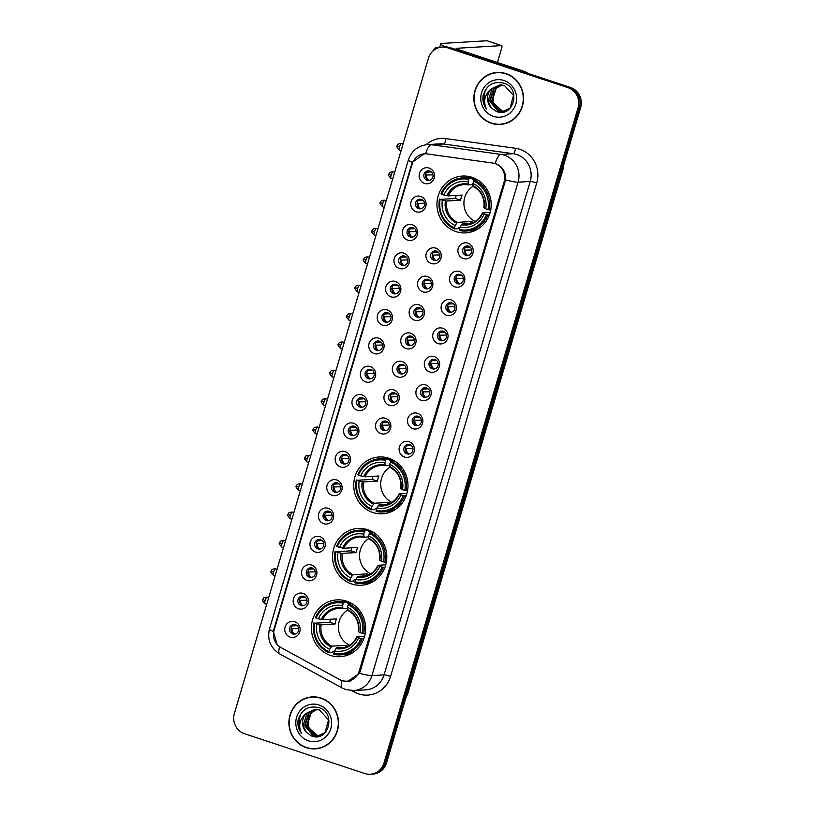 <?xml version="1.0" encoding="UTF-8"?>
<svg xmlns="http://www.w3.org/2000/svg" width="815" height="815" viewBox="0 0 815 815"><rect width="100%" height="100%" fill="white"/><g stroke="black" fill="none" stroke-linecap="round" stroke-linejoin="round"><path stroke-width="1.22" d="M388.887 458.254A28.454 27.129 -93.4 0 0 379.158 456.981A28.454 27.129 -93.4 0 0 353.914 481.838A28.454 27.129 -93.4 0 0 372.812 512.513A28.454 27.129 -93.4 0 0 382.541 513.796A28.454 27.129 -93.4 0 0 407.785 488.929A28.454 27.129 -93.4 0 0 388.887 458.254M367.718 529.709A28.454 27.129 -93.4 0 0 357.999 528.436A28.454 27.129 -93.4 0 0 332.744 553.293A28.454 27.129 -93.4 0 0 351.652 583.968A28.454 27.129 -93.4 0 0 361.371 585.241A28.454 27.129 -93.4 0 0 386.626 560.384A28.454 27.129 -93.4 0 0 367.718 529.709M346.558 601.164A28.454 27.129 -93.4 0 0 336.829 599.881A28.454 27.129 -93.4 0 0 311.585 624.748A28.454 27.129 -93.4 0 0 330.483 655.423A28.454 27.129 -93.4 0 0 340.212 656.696A28.454 27.129 -93.4 0 0 365.456 631.839A28.454 27.129 -93.4 0 0 346.558 601.164M472.099 177.354A28.454 27.129 -93.4 0 0 462.37 176.071A28.454 27.129 -93.4 0 0 437.125 200.938A28.454 27.129 -93.4 0 0 456.023 231.613A28.454 27.129 -93.4 0 0 465.752 232.886A28.454 27.129 -93.4 0 0 490.997 208.029A28.454 27.129 -93.4 0 0 472.099 177.354M416.159 211.778A8.058 7.681 86.6 0 1 411.096 201.672A8.058 7.681 86.6 0 1 420.703 196.415A8.058 7.681 86.6 0 1 425.766 206.521A8.058 7.681 86.6 0 1 416.159 211.778M421.416 199.39A4.829 4.605 -93.4 0 0 415.477 203.393A4.829 4.605 -93.4 0 0 420.336 208.823A4.829 4.605 -93.4 0 0 421.416 199.39M407.755 240.13A8.058 7.681 86.6 0 1 402.691 230.024A8.058 7.681 86.6 0 1 412.309 224.777A8.058 7.681 86.6 0 1 417.362 234.883A8.058 7.681 86.6 0 1 407.755 240.13M413.011 227.752A4.829 4.605 -93.4 0 0 407.072 231.755A4.829 4.605 -93.4 0 0 411.942 237.175A4.829 4.605 -93.4 0 0 413.011 227.752M399.36 268.481A8.058 7.681 86.6 0 1 394.297 258.375A8.058 7.681 86.6 0 1 403.904 253.129A8.058 7.681 86.6 0 1 408.967 263.235A8.058 7.681 86.6 0 1 399.36 268.481M404.617 256.104A4.829 4.605 -93.4 0 0 398.678 260.107A4.829 4.605 -93.4 0 0 403.537 265.537A4.829 4.605 -93.4 0 0 404.617 256.104M390.956 296.843A8.058 7.681 86.6 0 1 385.892 286.737A8.058 7.681 86.6 0 1 395.509 281.491A8.058 7.681 86.6 0 1 400.562 291.597A8.058 7.681 86.6 0 1 390.956 296.843M396.212 284.466A4.829 4.605 -93.4 0 0 390.273 288.469A4.829 4.605 -93.4 0 0 395.143 293.889A4.829 4.605 -93.4 0 0 396.212 284.466M382.561 325.195A8.058 7.681 86.6 0 1 377.498 315.089A8.058 7.681 86.6 0 1 387.105 309.843A8.058 7.681 86.6 0 1 392.168 319.949A8.058 7.681 86.6 0 1 382.561 325.195M387.818 312.817A4.829 4.605 -93.4 0 0 381.878 316.821A4.829 4.605 -93.4 0 0 386.738 322.251A4.829 4.605 -93.4 0 0 387.818 312.817M374.156 353.557A8.058 7.681 86.6 0 1 369.093 343.451A8.058 7.681 86.6 0 1 378.71 338.205A8.058 7.681 86.6 0 1 383.763 348.311A8.058 7.681 86.6 0 1 374.156 353.557M379.413 341.179A4.829 4.605 -93.4 0 0 373.474 345.183A4.829 4.605 -93.4 0 0 378.343 350.603A4.829 4.605 -93.4 0 0 379.413 341.179M365.762 381.909A8.058 7.681 86.6 0 1 360.699 371.803A8.058 7.681 86.6 0 1 370.305 366.556A8.058 7.681 86.6 0 1 375.369 376.662A8.058 7.681 86.6 0 1 365.762 381.909M371.019 369.531A4.829 4.605 -93.4 0 0 365.079 373.535A4.829 4.605 -93.4 0 0 369.939 378.965A4.829 4.605 -93.4 0 0 371.019 369.531M357.357 410.271A8.058 7.681 86.6 0 1 352.294 400.165A8.058 7.681 86.6 0 1 361.911 394.908A8.058 7.681 86.6 0 1 366.964 405.024A8.058 7.681 86.6 0 1 357.357 410.271M362.614 397.883A4.829 4.605 -93.4 0 0 356.675 401.897A4.829 4.605 -93.4 0 0 361.544 407.317A4.829 4.605 -93.4 0 0 362.614 397.883M348.963 438.623A8.058 7.681 86.6 0 1 343.899 428.517A8.058 7.681 86.6 0 1 353.506 423.27A8.058 7.681 86.6 0 1 358.569 433.376A8.058 7.681 86.6 0 1 348.963 438.623M354.219 426.245A4.829 4.605 -93.4 0 0 348.28 430.249A4.829 4.605 -93.4 0 0 353.139 435.679A4.829 4.605 -93.4 0 0 354.219 426.245M340.558 466.985A8.058 7.681 86.6 0 1 335.495 456.879A8.058 7.681 86.6 0 1 345.112 451.622A8.058 7.681 86.6 0 1 350.165 461.728A8.058 7.681 86.6 0 1 340.558 466.985M345.815 454.597A4.829 4.605 -93.4 0 0 339.875 458.611A4.829 4.605 -93.4 0 0 344.745 464.03A4.829 4.605 -93.4 0 0 345.815 454.597M332.163 495.337A8.058 7.681 86.6 0 1 327.1 485.231A8.058 7.681 86.6 0 1 336.707 479.984A8.058 7.681 86.6 0 1 341.77 490.09A8.058 7.681 86.6 0 1 332.163 495.337M337.42 482.959A4.829 4.605 -93.4 0 0 331.481 486.963A4.829 4.605 -93.4 0 0 336.34 492.392A4.829 4.605 -93.4 0 0 337.42 482.959M323.759 523.699A8.058 7.681 86.6 0 1 318.696 513.593A8.058 7.681 86.6 0 1 328.313 508.336A8.058 7.681 86.6 0 1 333.366 518.442A8.058 7.681 86.6 0 1 323.759 523.699M329.015 511.311A4.829 4.605 -93.4 0 0 323.076 515.314A4.829 4.605 -93.4 0 0 327.946 520.744A4.829 4.605 -93.4 0 0 329.015 511.311M315.364 552.05A8.058 7.681 86.6 0 1 310.301 541.944A8.058 7.681 86.6 0 1 319.908 536.698A8.058 7.681 86.6 0 1 324.971 546.804A8.058 7.681 86.6 0 1 315.364 552.05M320.621 539.673A4.829 4.605 -93.4 0 0 314.682 543.676A4.829 4.605 -93.4 0 0 319.541 549.096A4.829 4.605 -93.4 0 0 320.621 539.673M306.96 580.412A8.058 7.681 86.6 0 1 301.896 570.296A8.058 7.681 86.6 0 1 311.513 565.05A8.058 7.681 86.6 0 1 316.566 575.156A8.058 7.681 86.6 0 1 306.96 580.412M312.216 568.024A4.829 4.605 -93.4 0 0 306.277 572.028A4.829 4.605 -93.4 0 0 311.147 577.458A4.829 4.605 -93.4 0 0 312.216 568.024M298.565 608.764A8.058 7.681 86.6 0 1 293.502 598.658A8.058 7.681 86.6 0 1 303.109 593.412A8.058 7.681 86.6 0 1 308.172 603.518A8.058 7.681 86.6 0 1 298.565 608.764M303.822 596.386A4.829 4.605 -93.4 0 0 297.882 600.39A4.829 4.605 -93.4 0 0 302.742 605.81A4.829 4.605 -93.4 0 0 303.822 596.386M290.16 637.116A8.058 7.681 86.6 0 1 285.097 627.01A8.058 7.681 86.6 0 1 294.714 621.764A8.058 7.681 86.6 0 1 299.767 631.87A8.058 7.681 86.6 0 1 290.16 637.116M295.417 624.738A4.829 4.605 -93.4 0 0 289.478 628.742A4.829 4.605 -93.4 0 0 294.347 634.172A4.829 4.605 -93.4 0 0 295.417 624.738M424.554 183.416A8.058 7.681 86.6 0 1 419.491 173.31A8.058 7.681 86.6 0 1 429.108 168.063A8.058 7.681 86.6 0 1 434.161 178.169A8.058 7.681 86.6 0 1 424.554 183.416M429.811 171.038A4.829 4.605 -93.4 0 0 423.871 175.042A4.829 4.605 -93.4 0 0 428.741 180.472A4.829 4.605 -93.4 0 0 429.811 171.038M431.329 263.51A8.058 7.681 86.6 0 1 426.265 253.394A8.058 7.681 86.6 0 1 435.872 248.147A8.058 7.681 86.6 0 1 440.935 258.253A8.058 7.681 86.6 0 1 431.329 263.51M436.585 251.122A4.829 4.605 -93.4 0 0 430.646 255.126A4.829 4.605 -93.4 0 0 435.505 260.555A4.829 4.605 -93.4 0 0 436.585 251.122M422.924 291.862A8.058 7.681 86.6 0 1 417.871 281.756A8.058 7.681 86.6 0 1 427.478 276.509A8.058 7.681 86.6 0 1 432.531 286.615A8.058 7.681 86.6 0 1 422.924 291.862M428.191 279.484A4.829 4.605 -93.4 0 0 422.252 283.488A4.829 4.605 -93.4 0 0 427.111 288.907A4.829 4.605 -93.4 0 0 428.191 279.484M414.529 320.214A8.058 7.681 86.6 0 1 409.466 310.108A8.058 7.681 86.6 0 1 419.073 304.861A8.058 7.681 86.6 0 1 424.136 314.967A8.058 7.681 86.6 0 1 414.529 320.214M419.786 307.836A4.829 4.605 -93.4 0 0 413.847 311.839A4.829 4.605 -93.4 0 0 418.706 317.269A4.829 4.605 -93.4 0 0 419.786 307.836M406.125 348.576A8.058 7.681 86.6 0 1 401.072 338.47A8.058 7.681 86.6 0 1 410.679 333.223A8.058 7.681 86.6 0 1 415.731 343.329A8.058 7.681 86.6 0 1 406.125 348.576M411.392 336.198A4.829 4.605 -93.4 0 0 405.452 340.201A4.829 4.605 -93.4 0 0 410.312 345.621A4.829 4.605 -93.4 0 0 411.392 336.198M397.73 376.927A8.058 7.681 86.6 0 1 392.667 366.821A8.058 7.681 86.6 0 1 402.274 361.575A8.058 7.681 86.6 0 1 407.337 371.681A8.058 7.681 86.6 0 1 397.73 376.927M402.987 364.549A4.829 4.605 -93.4 0 0 397.048 368.553A4.829 4.605 -93.4 0 0 401.907 373.983A4.829 4.605 -93.4 0 0 402.987 364.549M389.326 405.289A8.058 7.681 86.6 0 1 384.272 395.183A8.058 7.681 86.6 0 1 393.879 389.937A8.058 7.681 86.6 0 1 398.932 400.043A8.058 7.681 86.6 0 1 389.326 405.289M394.592 392.912A4.829 4.605 -93.4 0 0 388.653 396.915A4.829 4.605 -93.4 0 0 393.513 402.335A4.829 4.605 -93.4 0 0 394.592 392.912M380.931 433.641A8.058 7.681 86.6 0 1 375.868 423.535A8.058 7.681 86.6 0 1 385.475 418.289A8.058 7.681 86.6 0 1 390.538 428.395A8.058 7.681 86.6 0 1 380.931 433.641M386.188 421.263A4.829 4.605 -93.4 0 0 380.248 425.267A4.829 4.605 -93.4 0 0 385.108 430.697A4.829 4.605 -93.4 0 0 386.188 421.263M463.297 258.528A8.058 7.681 86.6 0 1 458.234 248.422A8.058 7.681 86.6 0 1 467.851 243.165A8.058 7.681 86.6 0 1 472.904 253.271A8.058 7.681 86.6 0 1 463.297 258.528M468.554 246.14A4.829 4.605 -93.4 0 0 462.614 250.144A4.829 4.605 -93.4 0 0 467.484 255.574A4.829 4.605 -93.4 0 0 468.554 246.14M454.902 286.88A8.058 7.681 86.6 0 1 449.839 276.774A8.058 7.681 86.6 0 1 459.446 271.527A8.058 7.681 86.6 0 1 464.509 281.633A8.058 7.681 86.6 0 1 454.902 286.88M460.159 274.502A4.829 4.605 -93.4 0 0 454.22 278.506A4.829 4.605 -93.4 0 0 459.079 283.926A4.829 4.605 -93.4 0 0 460.159 274.502M446.498 315.242A8.058 7.681 86.6 0 1 441.435 305.126A8.058 7.681 86.6 0 1 451.052 299.879A8.058 7.681 86.6 0 1 456.105 309.985A8.058 7.681 86.6 0 1 446.498 315.242M451.755 302.854A4.829 4.605 -93.4 0 0 445.815 306.858A4.829 4.605 -93.4 0 0 450.685 312.288A4.829 4.605 -93.4 0 0 451.755 302.854M438.103 343.594A8.058 7.681 86.6 0 1 433.04 333.488A8.058 7.681 86.6 0 1 442.647 328.241A8.058 7.681 86.6 0 1 447.71 338.347A8.058 7.681 86.6 0 1 438.103 343.594M443.36 331.216A4.829 4.605 -93.4 0 0 437.421 335.22A4.829 4.605 -93.4 0 0 442.28 340.639A4.829 4.605 -93.4 0 0 443.36 331.216M429.699 371.946A8.058 7.681 86.6 0 1 424.635 361.84A8.058 7.681 86.6 0 1 434.252 356.593A8.058 7.681 86.6 0 1 439.305 366.699A8.058 7.681 86.6 0 1 429.699 371.946M434.955 359.568A4.829 4.605 -93.4 0 0 429.016 363.572A4.829 4.605 -93.4 0 0 433.886 369.001A4.829 4.605 -93.4 0 0 434.955 359.568M421.304 400.308A8.058 7.681 86.6 0 1 416.241 390.202A8.058 7.681 86.6 0 1 425.848 384.955A8.058 7.681 86.6 0 1 430.911 395.061A8.058 7.681 86.6 0 1 421.304 400.308M426.561 387.93A4.829 4.605 -93.4 0 0 420.622 391.934A4.829 4.605 -93.4 0 0 425.481 397.353A4.829 4.605 -93.4 0 0 426.561 387.93M412.899 428.659A8.058 7.681 86.6 0 1 407.836 418.553A8.058 7.681 86.6 0 1 417.453 413.307A8.058 7.681 86.6 0 1 422.506 423.413A8.058 7.681 86.6 0 1 412.899 428.659M418.156 416.282A4.829 4.605 -93.4 0 0 412.217 420.285A4.829 4.605 -93.4 0 0 417.086 425.715A4.829 4.605 -93.4 0 0 418.156 416.282M404.505 457.021A8.058 7.681 86.6 0 1 399.442 446.915A8.058 7.681 86.6 0 1 409.048 441.669A8.058 7.681 86.6 0 1 414.112 451.775A8.058 7.681 86.6 0 1 404.505 457.021M409.762 444.644A4.829 4.605 -93.4 0 0 403.822 448.647A4.829 4.605 -93.4 0 0 408.682 454.067A4.829 4.605 -93.4 0 0 409.762 444.644M421.141 208.701A4.829 4.605 86.6 0 1 420.581 199.206M412.747 237.053A4.829 4.605 86.6 0 1 412.176 227.558M404.342 265.415A4.829 4.605 86.6 0 1 403.782 255.92M395.947 293.767A4.829 4.605 86.6 0 1 395.377 284.272M387.543 322.129A4.829 4.605 86.6 0 1 386.982 312.624M379.148 350.481A4.829 4.605 86.6 0 1 378.578 340.986M370.744 378.843A4.829 4.605 86.6 0 1 370.183 369.338M362.349 407.194A4.829 4.605 86.6 0 1 361.779 397.7M353.944 435.556A4.829 4.605 86.6 0 1 353.384 426.051M345.55 463.908A4.829 4.605 86.6 0 1 344.979 454.413M337.145 492.26A4.829 4.605 86.6 0 1 336.585 482.765M328.751 520.622A4.829 4.605 86.6 0 1 328.18 511.127M320.346 548.974A4.829 4.605 86.6 0 1 319.786 539.479M311.951 577.336A4.829 4.605 86.6 0 1 311.381 567.841M303.547 605.688A4.829 4.605 86.6 0 1 302.986 596.193M295.152 634.05A4.829 4.605 86.6 0 1 294.582 624.555M429.546 180.339A4.829 4.605 86.6 0 1 428.975 170.844M436.31 260.433A4.829 4.605 86.6 0 1 435.75 250.939M427.916 288.785A4.829 4.605 86.6 0 1 427.345 279.29M419.511 317.147A4.829 4.605 86.6 0 1 418.951 307.652M411.117 345.499A4.829 4.605 86.6 0 1 410.546 336.004M402.712 373.861A4.829 4.605 86.6 0 1 402.152 364.356M394.317 402.213A4.829 4.605 86.6 0 1 393.757 392.718M385.913 430.575A4.829 4.605 86.6 0 1 385.352 421.07M468.289 255.452A4.829 4.605 86.6 0 1 467.718 245.957M459.884 283.803A4.829 4.605 86.6 0 1 459.324 274.309M451.49 312.165A4.829 4.605 86.6 0 1 450.919 302.671M443.085 340.517A4.829 4.605 86.6 0 1 442.525 331.022M434.69 368.879A4.829 4.605 86.6 0 1 434.12 359.374M426.286 397.231A4.829 4.605 86.6 0 1 425.725 387.736M417.891 425.593A4.829 4.605 86.6 0 1 417.321 416.088M409.487 453.945A4.829 4.605 86.6 0 1 408.926 444.45M492.668 163.041A14.497 13.814 86.6 0 1 495.021 163.591A14.497 13.814 86.6 0 1 504.128 181.776L359.181 671.102A14.497 13.814 86.6 0 1 346.833 681.208A14.497 13.814 86.6 0 1 339.651 679.588L280.951 647.558A14.497 13.814 86.6 0 1 274.074 630.341L412.237 163.927A14.497 13.814 86.6 0 1 424.574 153.831A14.497 13.814 86.6 0 1 427.172 153.933L492.668 163.041M506.044 73.615A26.039 24.827 -93.4 0 0 497.14 72.443A26.039 24.827 -93.4 0 0 474.035 95.202A26.039 24.827 -93.4 0 0 491.333 123.269A26.039 24.827 -93.4 0 0 500.237 124.44A26.039 24.827 -93.4 0 0 523.342 101.681A26.039 24.827 -93.4 0 0 506.044 73.615M497.792 72.413A26.039 24.827 -93.4 0 0 492.973 73.35M321.069 698.078A26.039 24.827 -93.4 0 0 312.176 696.907A26.039 24.827 -93.4 0 0 289.07 719.655A26.039 24.827 -93.4 0 0 306.369 747.722A26.039 24.827 -93.4 0 0 315.262 748.893A26.039 24.827 -93.4 0 0 338.368 726.145A26.039 24.827 -93.4 0 0 321.069 698.078M312.817 696.876A26.039 24.827 -93.4 0 0 307.999 697.803M495.174 163.591L497.099 164.284C503.181 167.513 506.013 172.719 505.595 179.911L360.23 671.326L359.446 673.333L347.669 681.442L343.176 680.912M442.148 47.087L444.735 46.934A16.106 15.353 -93.4 0 1 450.247 47.657L570.52 87.49A16.106 15.353 -93.4 0 1 580.637 107.702L386.565 762.871A16.106 15.353 -93.4 0 1 372.852 774.097L371.559 774.168A16.106 15.353 -93.4 0 0 385.271 762.952L579.343 107.784A16.106 15.353 -93.4 0 0 569.216 87.572L448.943 47.739A16.106 15.353 -93.4 0 0 443.442 47.015A16.106 15.353 -93.4 0 1 448.943 47.739L569.216 87.572A16.106 15.353 -93.4 0 1 579.343 107.784L385.271 762.952A16.106 15.353 -93.4 0 1 371.559 774.168L370.265 774.25A16.106 15.353 -93.4 0 0 383.977 763.023L578.049 107.855A16.106 15.353 -93.4 0 0 567.923 87.643L447.649 47.81A16.106 15.353 -93.4 0 0 442.148 47.087A16.106 15.353 -93.4 0 0 428.435 58.313L234.363 713.482A16.106 15.353 -93.4 0 0 244.48 733.694L364.753 773.527A16.106 15.353 -93.4 0 0 370.265 774.25M277.141 644.502L273.331 631.431L273.738 629.801L411.738 163.937L412.278 162.379L423.943 153.852M311.014 748.496A26.039 24.827 -93.4 0 0 315.914 748.842M495.989 124.033A26.039 24.827 -93.4 0 0 500.889 124.389M500.216 124.165A25.774 24.562 -93.4 0 0 523.087 101.651A25.774 24.562 -93.4 0 0 505.972 73.87A25.774 24.562 -93.4 0 0 497.16 72.718A25.774 24.562 -93.4 0 0 474.289 95.233A25.774 24.562 -93.4 0 0 491.414 123.014A25.774 24.562 -93.4 0 0 500.216 124.165L501.52 124.094A25.774 24.562 -93.4 0 0 505.707 123.462M501.867 110.758A13.427 12.796 -93.4 0 0 502.03 110.809L493.584 103.148L493.686 91.463M503.405 111.563L499.972 110.932L491.618 101.009L495.754 88.193L501.826 84.974M503.66 111.523L500.481 110.901L492.138 100.979L496.264 88.163L502.081 85.005M491.088 88.988A13.427 12.796 -93.4 0 0 491.374 107.896L496.335 111.451C513.369 118.583 521.641 88.356 504.057 83.222C493.228 80.807 486.219 85.117 483.01 96.16C482.511 100.907 483.641 105.176 486.412 108.965C483.061 101.243 484.619 94.581 491.088 88.988L499.758 84.933L504.465 85.524L513.491 95.406L510.047 108.191L502.376 111.665L497.914 111.054L489.56 101.131L493.696 88.315L500.787 84.913M502.641 111.655L498.423 111.023L490.08 101.101L494.206 88.285L501.052 84.923M491.374 107.896L488.022 101.223L492.148 88.407L500.013 84.913M504.424 111.36L502.03 110.809A13.427 12.796 -93.4 0 0 504.454 111.349M503.996 80.522A18.796 17.91 -93.4 0 0 481.573 92.778A18.796 17.91 -93.4 0 0 493.381 116.351A18.796 17.91 -93.4 0 0 515.803 104.106A18.796 17.91 -93.4 0 0 503.996 80.522M502.692 72.769A25.774 24.562 -93.4 0 0 498.454 72.637L497.16 72.718M486.412 108.965L483.427 102.089L485.19 90.241M445.673 46.913A21.475 2.302 -163.5 0 1 440.721 43.816A21.475 2.302 -163.5 0 1 441.75 43.44L486.973 40.75A2.69 0.754 -71.7 0 1 487.054 40.76A2.69 0.754 -71.7 0 1 487.136 40.801M497.425 62.511L501.694 48.116A2.69 0.754 108.3 0 0 501.724 45.62A2.69 0.754 108.3 0 0 501.643 45.609L456.42 48.299A5.369 0.581 16.5 0 0 456.166 48.391A5.369 0.581 16.5 0 0 459.691 50.01L524.503 71.475A2.69 2.557 86.6 0 1 524.921 71.659L528.334 73.523M432.785 51.172A13.957 3.943 108.3 0 1 435.964 47.515L438.674 47.718M439.285 47.545L437.523 47.637M315.252 748.628A25.774 24.562 -93.4 0 0 338.113 726.104A25.774 24.562 -93.4 0 0 320.998 698.333A25.774 24.562 -93.4 0 0 312.186 697.171A25.774 24.562 -93.4 0 0 289.325 719.686A25.774 24.562 -93.4 0 0 306.44 747.467A25.774 24.562 -93.4 0 0 315.252 748.628L316.546 748.547A25.774 24.562 -93.4 0 0 320.733 747.915M316.892 735.212A13.427 12.796 -93.4 0 0 317.055 735.273L308.61 727.612L308.712 715.916M318.431 736.016L314.998 735.395L306.644 725.472L310.78 712.656L316.852 709.427M318.685 735.976L315.507 735.364L307.163 725.442L311.299 712.626L317.116 709.457M306.114 713.441A13.427 12.796 -93.4 0 0 306.399 732.359L311.361 735.914C328.404 743.036 336.666 712.809 319.083 707.685C308.253 705.27 301.244 709.58 298.035 720.623C297.536 725.36 298.667 729.629 301.438 733.418C298.086 725.707 299.655 719.044 306.114 713.441L314.784 709.386L319.49 709.987L328.527 719.869L325.073 732.644L317.412 736.128L312.94 735.517L304.586 725.595L308.722 712.779L315.812 709.366M317.667 736.108L313.449 735.487L305.105 725.564L309.242 712.748L316.077 709.376M306.399 732.359L303.048 725.686L307.184 712.87L315.038 709.376M319.449 735.823L317.055 735.273A13.427 12.796 -93.4 0 0 319.49 735.813M319.022 704.985A18.796 17.91 -93.4 0 0 296.609 717.231A18.796 17.91 -93.4 0 0 308.406 740.815A18.796 17.91 -93.4 0 0 330.829 728.569A18.796 17.91 -93.4 0 0 319.022 704.985M317.718 697.222A25.774 24.562 -93.4 0 0 313.48 697.09L312.186 697.171M301.438 733.418L298.453 726.552L300.215 714.694M473.118 186.268A19.866 18.939 -93.4 0 0 463.949 204.443A19.866 18.939 -93.4 0 0 475.125 221.446M459.915 227.528L458.509 227.609L457.928 228.699L454.454 228.913L454.434 227.905A25.56 24.358 -93.4 0 1 440.161 199.38L442.423 200.123A23.085 22.005 -93.4 0 0 455.137 225.531L457.368 222.363L471.294 221.527A19.866 18.939 -93.4 0 0 473.403 222.413M468.788 179.443L469.42 178.393A26.63 25.387 -93.4 0 0 462.798 177.874A26.63 25.387 -93.4 0 0 441.017 193.909L441.669 194.255A25.56 24.358 -93.4 0 1 468.788 179.443L468.085 181.806A23.085 22.005 -93.4 0 0 443.93 195.009L448.199 195.906L462.125 195.08A19.866 18.939 -93.4 0 0 460.607 200.195L446.681 201.03L442.423 200.123M472.995 184.557L468.482 184.832L468.085 181.806M440.161 199.38L455.442 198.483A25.509 24.307 86.6 0 1 456.206 195.427M469.42 178.393L472.883 178.19L472.832 179.249L476.103 179.055M465.966 231.042A26.63 25.387 -93.4 0 0 487.747 215.007L486.443 214.702A25.56 24.358 -93.4 0 1 459.324 229.524L459.344 230.533A26.63 25.387 -93.4 0 0 465.966 231.042L469.43 230.839A26.63 25.387 -93.4 0 0 479.414 228.037M472.883 178.19A26.63 25.387 -93.4 0 0 466.272 177.67L462.798 177.874M489.357 214.916L487.747 215.007M439.499 199.033A26.63 25.387 -93.4 0 0 454.454 228.913M459.324 229.524L460.027 227.151A23.085 22.005 -93.4 0 0 484.181 213.958L486.443 214.702M455.137 225.531L454.434 227.905M443.93 195.009L441.669 194.255M484.181 213.958L482.531 212.898L490.151 212.45M470.754 223.473L462.258 223.972L460.027 227.151M461.453 224.767A20.65 19.682 -93.4 0 0 482.684 213.173L482.531 212.898M468.482 184.832L468.136 184.109A20.65 19.682 -93.4 0 0 446.905 195.702M477.468 179.83L474.31 180.013L473.678 181.062A25.56 24.358 -93.4 0 1 487.961 209.587L489.265 209.893A26.63 25.387 -93.4 0 0 474.31 180.013M489.265 209.893L490.742 209.801M487.961 209.587L485.699 208.834A23.085 22.005 -93.4 0 0 472.975 183.426L473.678 181.062M472.975 183.426L473.016 185.728A20.65 19.682 -93.4 0 1 484.202 208.049L485.699 208.834M473.016 185.728L473.372 186.452L473.016 185.728M455.442 198.483L460.607 200.195M471.294 221.527L470.713 223.473M389.906 467.168A19.866 18.939 -93.4 0 0 380.748 485.343A19.866 18.939 -93.4 0 0 391.923 502.356M376.713 508.428L375.297 508.509L374.717 509.609L371.253 509.813L371.233 508.805A25.56 24.358 -93.4 0 1 356.95 480.28L359.211 481.023A23.085 22.005 -93.4 0 0 371.935 506.431L374.156 503.263L388.083 502.437A19.866 18.939 -93.4 0 0 390.191 503.324M385.587 460.343L386.208 459.293A26.63 25.387 -93.4 0 0 379.596 458.784A26.63 25.387 -93.4 0 0 357.805 474.819L358.468 475.155A25.56 24.358 -93.4 0 1 385.587 460.343L384.884 462.716A23.085 22.005 -93.4 0 0 360.729 475.909L364.998 476.816L378.924 475.98A19.866 18.939 -93.4 0 0 377.406 481.105L363.48 481.93L359.211 481.023M389.794 465.467L385.271 465.732L384.884 462.716M356.95 480.28L372.231 479.393A25.509 24.307 86.6 0 1 372.995 476.337M386.208 459.293L389.682 459.089L389.621 460.159L392.891 459.966M382.755 511.952A26.63 25.387 -93.4 0 0 404.546 495.917L403.242 495.612A25.56 24.358 -93.4 0 1 376.123 510.424L376.143 511.433A26.63 25.387 -93.4 0 0 382.755 511.952L386.228 511.749A26.63 25.387 -93.4 0 0 396.202 508.937M389.682 459.089A26.63 25.387 -93.4 0 0 383.06 458.57L379.596 458.784M406.145 495.815L404.546 495.917M356.287 479.933A26.63 25.387 -93.4 0 0 371.253 509.813M376.123 510.424L376.825 508.051A23.085 22.005 -93.4 0 0 400.97 494.858L403.242 495.612M371.935 506.431L371.233 508.805M360.729 475.909L358.468 475.155M400.97 494.858L399.33 493.798L406.94 493.35M387.543 504.373L379.046 504.882L376.825 508.051M378.252 505.667A20.65 19.682 -93.4 0 0 399.472 494.073L399.33 493.798M385.271 465.732L384.924 465.008A20.65 19.682 -93.4 0 0 363.694 476.602M394.256 460.73L391.098 460.913L390.477 461.962A25.56 24.358 -93.4 0 1 404.749 490.487L406.064 490.793A26.63 25.387 -93.4 0 0 391.098 460.913M406.064 490.793L407.531 490.712M404.749 490.487L402.488 489.744A23.085 22.005 -93.4 0 0 389.774 464.336L390.477 461.962M389.774 464.336L389.815 466.628A20.65 19.682 -93.4 0 1 400.99 488.959L402.488 489.744M389.815 466.628L390.161 467.352L389.815 466.628M372.231 479.393L377.406 481.105M388.083 502.437L387.502 504.373M368.747 538.623A19.866 18.939 -93.4 0 0 359.578 556.798A19.866 18.939 -93.4 0 0 370.754 573.811M355.544 579.883L354.128 579.964L353.547 581.064L350.083 581.268L350.063 580.26A25.56 24.358 -93.4 0 1 335.78 551.735L338.042 552.478A23.085 22.005 -93.4 0 0 350.766 577.886L352.987 574.718L366.913 573.882A19.866 18.939 -93.4 0 0 369.032 574.779M364.417 531.798L365.049 530.748A26.63 25.387 -93.4 0 0 358.427 530.239A26.63 25.387 -93.4 0 0 336.636 546.274L337.298 546.61A25.56 24.358 -93.4 0 1 364.417 531.798L363.714 534.171A23.085 22.005 -93.4 0 0 339.56 547.364L343.828 548.261L357.754 547.436A19.866 18.939 -93.4 0 0 356.237 552.56L342.31 553.385L338.042 552.478M368.625 536.922L364.111 537.187L363.714 534.171M335.78 551.735L351.071 550.838A25.509 24.307 86.6 0 1 351.836 547.792M365.049 530.748L368.512 530.545L368.451 531.614L371.732 531.411M361.595 583.408A26.63 25.387 -93.4 0 0 383.376 567.372L382.072 567.067A25.56 24.358 -93.4 0 1 354.953 581.879L354.973 582.888A26.63 25.387 -93.4 0 0 361.595 583.408L365.059 583.194A26.63 25.387 -93.4 0 0 375.032 580.392M368.512 530.545A26.63 25.387 -93.4 0 0 361.901 530.025L358.427 530.239M384.986 567.271L383.376 567.372M335.128 551.388A26.63 25.387 -93.4 0 0 350.083 581.268M354.953 581.879L355.656 579.506A23.085 22.005 -93.4 0 0 379.81 566.313L382.072 567.067M350.766 577.886L350.063 580.26M339.56 547.364L337.298 546.61M379.81 566.313L378.16 565.253L385.77 564.805M366.373 575.828L357.877 576.337L355.656 579.506M357.082 577.122A20.65 19.682 -93.4 0 0 378.313 565.529L378.16 565.253M364.111 537.187L363.755 536.464A20.65 19.682 -93.4 0 0 342.534 548.057M373.097 532.185L369.939 532.368L369.307 533.418A25.56 24.358 -93.4 0 1 383.59 561.942L384.894 562.248A26.63 25.387 -93.4 0 0 369.939 532.368M384.894 562.248L386.361 562.167M383.59 561.942L381.328 561.199A23.085 22.005 -93.4 0 0 368.604 535.791L369.307 533.418M368.604 535.791L368.645 538.083A20.65 19.682 -93.4 0 1 379.821 560.414L381.328 561.199M368.645 538.083L369.001 538.807L368.645 538.083M351.071 550.838L356.237 552.56M366.913 573.882L366.343 575.828M347.577 610.078A19.866 18.939 -93.4 0 0 338.408 628.253A19.866 18.939 -93.4 0 0 349.584 645.266M334.374 651.338L332.968 651.419L332.388 652.52L328.914 652.723L328.893 651.715A25.56 24.358 -93.4 0 1 314.621 623.19L316.882 623.933A23.085 22.005 -93.4 0 0 329.596 649.341L331.827 646.173L345.754 645.337A19.866 18.939 -93.4 0 0 347.862 646.234M343.247 603.253L343.879 602.204A26.63 25.387 -93.4 0 0 337.267 601.684A26.63 25.387 -93.4 0 0 315.476 617.719L316.139 618.065A25.56 24.358 -93.4 0 1 343.247 603.253L342.555 605.627A23.085 22.005 -93.4 0 0 318.4 618.819L322.659 619.716L336.585 618.891A19.866 18.939 -93.4 0 0 335.067 624.005L321.141 624.84L316.882 623.933M347.465 608.367L342.942 608.642L342.555 605.627M314.621 623.19L329.902 622.293A25.509 24.307 86.6 0 1 330.666 619.247M343.879 602.204L347.353 602L347.292 603.059L350.562 602.866M340.426 654.863A26.63 25.387 -93.4 0 0 362.217 638.828L360.902 638.512A25.56 24.358 -93.4 0 1 333.783 653.335L333.804 654.343A26.63 25.387 -93.4 0 0 340.426 654.863L343.889 654.649A26.63 25.387 -93.4 0 0 353.873 651.847M347.353 602A26.63 25.387 -93.4 0 0 340.731 601.48L337.267 601.684M363.816 638.726L362.217 638.828M313.958 622.843A26.63 25.387 -93.4 0 0 328.914 652.723M333.783 653.335L334.486 650.961A23.085 22.005 -93.4 0 0 358.641 637.768L360.902 638.512M329.596 649.341L328.893 651.715M318.4 618.819L316.139 618.065M358.641 637.768L356.99 636.709L364.611 636.26M345.214 647.283L336.717 647.793L334.486 650.961M335.912 648.577A20.65 19.682 -93.4 0 0 357.143 636.984L356.99 636.709M342.942 608.642L342.595 607.919A20.65 19.682 -93.4 0 0 321.365 619.512M351.927 603.64L348.769 603.823L348.137 604.873A25.56 24.358 -93.4 0 1 362.42 633.398L363.724 633.703A26.63 25.387 -93.4 0 0 348.769 603.823M363.724 633.703L365.202 633.622M362.42 633.398L360.159 632.654A23.085 22.005 -93.4 0 0 347.445 607.246L348.137 604.873M347.445 607.246L347.485 609.539A20.65 19.682 -93.4 0 1 358.661 631.87L360.159 632.654M347.485 609.539L347.832 610.262L347.485 609.539M329.902 622.293L335.067 624.005M345.754 645.337L345.173 647.283M466.832 246.283A5.909 5.634 -93.4 0 0 466.037 247.291L470.133 247.047M471.732 249.971L464.234 250.144M465.131 250.358A5.909 5.634 -93.4 0 0 467.372 255.227M458.438 274.635A5.909 5.634 -93.4 0 0 457.643 275.643L461.728 275.399M463.338 278.322L455.829 278.506M456.726 278.72A5.909 5.634 -93.4 0 0 458.967 283.589M450.033 302.986A5.909 5.634 -93.4 0 0 449.238 304.005L453.334 303.761M454.933 306.685L447.435 306.858M448.332 307.072A5.909 5.634 -93.4 0 0 450.573 311.941M441.638 331.348A5.909 5.634 -93.4 0 0 440.844 332.357L444.929 332.113M446.538 335.036L439.03 335.22M439.927 335.434A5.909 5.634 -93.4 0 0 442.168 340.303M433.234 359.7A5.909 5.634 -93.4 0 0 432.439 360.719L436.534 360.474M438.134 363.388L430.636 363.572M431.532 363.785A5.909 5.634 -93.4 0 0 433.774 368.655M424.839 388.062A5.909 5.634 -93.4 0 0 424.045 389.071L428.13 388.826M429.739 391.75L422.231 391.934M423.128 392.137A5.909 5.634 -93.4 0 0 425.369 397.017M416.434 416.414A5.909 5.634 -93.4 0 0 415.64 417.423L419.735 417.188M421.335 420.102L413.837 420.285M414.733 420.499A5.909 5.634 -93.4 0 0 416.974 425.369M408.04 444.776A5.909 5.634 -93.4 0 0 407.245 445.785L411.331 445.54M412.94 448.464L405.432 448.647M406.328 448.851A5.909 5.634 -93.4 0 0 408.57 453.731M434.864 251.254A5.909 5.634 -93.4 0 0 434.069 252.273L438.164 252.029M439.764 254.952L432.256 255.126M433.162 255.339A5.909 5.634 -93.4 0 0 435.393 260.209M426.469 279.616A5.909 5.634 -93.4 0 0 425.664 280.625L429.76 280.38M431.369 283.304L423.861 283.488M424.758 283.702A5.909 5.634 -93.4 0 0 426.999 288.571M418.064 307.968A5.909 5.634 -93.4 0 0 417.27 308.987L421.365 308.742M422.965 311.656L415.456 311.839M416.363 312.053A5.909 5.634 -93.4 0 0 418.594 316.923M409.67 336.33A5.909 5.634 -93.4 0 0 408.865 337.339L412.961 337.094M414.57 340.018L407.062 340.201M407.958 340.415A5.909 5.634 -93.4 0 0 410.2 345.285M401.265 364.682A5.909 5.634 -93.4 0 0 400.471 365.701L404.566 365.456M406.165 368.37L398.657 368.553M399.564 368.767A5.909 5.634 -93.4 0 0 401.795 373.637M392.871 393.044A5.909 5.634 -93.4 0 0 392.066 394.053L396.161 393.808M397.771 396.732L390.263 396.915M391.159 397.119A5.909 5.634 -93.4 0 0 393.401 401.999M384.466 421.396A5.909 5.634 -93.4 0 0 383.671 422.404L387.767 422.17M389.366 425.084L381.858 425.267M382.765 425.481A5.909 5.634 -93.4 0 0 384.996 430.351M428.089 171.17A5.909 5.634 -93.4 0 0 427.294 172.179L431.39 171.934M432.989 174.858L425.491 175.042M426.388 175.256A5.909 5.634 -93.4 0 0 428.629 180.125M419.694 199.532A5.909 5.634 -93.4 0 0 418.9 200.541L422.985 200.296M424.595 203.22L417.086 203.393M417.983 203.607A5.909 5.634 -93.4 0 0 420.224 208.477M411.29 227.884A5.909 5.634 -93.4 0 0 410.495 228.893L414.591 228.648M416.19 231.572L408.692 231.755M409.588 231.969A5.909 5.634 -93.4 0 0 411.83 236.839M402.895 256.236A5.909 5.634 -93.4 0 0 402.101 257.255L406.186 257.01M407.795 259.924L400.287 260.107M401.184 260.321A5.909 5.634 -93.4 0 0 403.425 265.191M394.491 284.598A5.909 5.634 -93.4 0 0 393.696 285.607L397.791 285.362M399.391 288.286L391.893 288.469M392.789 288.683A5.909 5.634 -93.4 0 0 395.031 293.553M386.096 312.95A5.909 5.634 -93.4 0 0 385.301 313.969L389.387 313.724M390.996 316.638L383.488 316.821M384.385 317.035A5.909 5.634 -93.4 0 0 386.626 321.905M377.691 341.312A5.909 5.634 -93.4 0 0 376.897 342.32L380.992 342.076M382.592 345L375.094 345.183M375.99 345.387A5.909 5.634 -93.4 0 0 378.231 350.267M369.297 369.664A5.909 5.634 -93.4 0 0 368.502 370.672L372.587 370.438M374.197 373.352L366.689 373.535M367.585 373.749A5.909 5.634 -93.4 0 0 369.827 378.618M360.892 398.026A5.909 5.634 -93.4 0 0 360.098 399.034L364.193 398.79M365.792 401.714L358.294 401.887M359.191 402.101A5.909 5.634 -93.4 0 0 361.432 406.98M352.498 426.377A5.909 5.634 -93.4 0 0 351.703 427.386L355.788 427.142M357.398 430.065L349.89 430.249M350.786 430.463A5.909 5.634 -93.4 0 0 353.027 435.332M344.093 454.739A5.909 5.634 -93.4 0 0 343.298 455.748L347.394 455.504M348.993 458.427L341.495 458.601M342.392 458.814A5.909 5.634 -93.4 0 0 344.633 463.694M335.699 483.091A5.909 5.634 -93.4 0 0 334.904 484.1L338.989 483.855M340.599 486.779L333.091 486.963M333.987 487.176A5.909 5.634 -93.4 0 0 336.228 492.046M327.294 511.453A5.909 5.634 -93.4 0 0 326.499 512.462L330.595 512.217M332.194 515.141L324.696 515.314M325.593 515.528A5.909 5.634 -93.4 0 0 327.834 520.408M318.899 539.805A5.909 5.634 -93.4 0 0 318.105 540.814L322.19 540.569M323.799 543.493L316.291 543.676M317.188 543.89A5.909 5.634 -93.4 0 0 319.429 548.76M310.495 568.157A5.909 5.634 -93.4 0 0 309.7 569.176L313.795 568.931M315.395 571.855L307.897 572.028M308.793 572.242A5.909 5.634 -93.4 0 0 311.035 577.112M302.1 596.519A5.909 5.634 -93.4 0 0 301.305 597.527L305.391 597.283M307 600.207L299.492 600.39M300.389 600.604A5.909 5.634 -93.4 0 0 302.63 605.474M293.695 624.871A5.909 5.634 -93.4 0 0 292.901 625.889L296.996 625.645M298.596 628.559L291.098 628.742M291.994 628.956A5.909 5.634 -93.4 0 0 294.235 633.826M359.181 671.102L360.312 671.04M504.128 181.776L505.249 181.714M425.99 144.754A26.844 25.591 86.6 0 1 445.897 138.601L515.508 148.279A26.844 25.591 86.6 0 1 536.728 182.988L390.568 676.409A5.369 0.581 16.5 0 0 384.059 674.881L530.219 181.46A21.475 20.477 -93.4 0 0 516.73 154.514A21.475 20.477 -93.4 0 0 513.246 153.699L443.625 144.021A21.475 20.477 -93.4 0 0 439.774 143.868L427.62 144.591A21.475 20.477 86.6 0 1 431.471 144.744A18.796 5.583 97.9 0 0 425.593 153.811M390.568 676.409A26.844 25.591 86.6 0 1 358.549 693.901A26.844 25.591 86.6 0 1 354.413 692.108L351.642 690.6M365.782 689.847A21.475 20.477 -93.4 0 0 384.059 674.881L371.905 675.604A21.475 20.477 86.6 0 1 353.629 690.57L365.782 689.847M445.897 138.601A5.369 1.599 -82.1 0 1 443.625 144.021L431.471 144.744L501.082 154.422A21.475 20.477 86.6 0 1 504.577 155.237A21.475 20.477 86.6 0 1 518.065 182.183A18.796 2.017 -163.5 0 1 505.595 179.911M495.184 163.581A18.796 5.583 97.9 0 1 501.082 154.422L513.246 153.699A5.369 1.599 -82.1 0 0 515.508 148.279M359.446 673.333A18.796 2.017 16.5 0 0 371.905 675.604L518.065 182.183L530.219 181.46A5.369 0.581 16.5 0 1 536.728 182.988M273.331 631.431A18.796 2.017 -163.5 0 1 269.49 628.936L408.427 159.883A18.796 2.017 16.5 0 0 412.278 162.379M279.596 646.713A18.796 4.88 118.6 0 0 279.779 653.966C270.488 648.017 267.055 639.673 269.49 628.936M342.035 680.607A18.796 4.88 118.6 0 0 342.178 688.003L279.779 653.966M383.977 763.023L386.565 762.871M578.049 107.855L580.637 107.702M567.923 87.643L570.52 87.49M447.649 47.81L450.247 47.657M355.126 690.478A5.369 1.396 -61.4 0 1 354.413 692.108M273.738 629.801L274.248 629.771M406.196 696.621A21.475 20.477 -93.4 0 0 407.225 693.84L562.482 169.714A21.475 20.477 -93.4 0 0 563.124 166.81M562.269 169.724L562.482 169.714A10.738 1.151 16.5 0 0 562.992 169.52L407.745 693.657L405.636 698.496M407.745 693.657A10.738 1.151 16.5 0 1 407.225 693.84L407.011 693.86M522.517 71.598L524.503 71.475M501.643 45.609L486.973 40.75M524.921 71.659L523.036 71.771M446.681 201.03A19.866 18.939 -93.4 0 0 457.368 222.363M468.37 184.811A19.866 18.939 -93.4 0 0 464.183 184.567A19.866 18.939 -93.4 0 0 448.199 195.906M445.387 200.816A20.65 19.682 -93.4 0 0 456.563 223.147M462.258 223.972A19.866 18.939 -93.4 0 0 466.547 224.237C473.749 223.565 479.037 219.805 482.409 212.939M363.48 481.93A19.866 18.939 -93.4 0 0 374.156 503.263M385.169 465.711A19.866 18.939 -93.4 0 0 380.982 465.477A19.866 18.939 -93.4 0 0 364.998 476.816M362.186 481.726A20.65 19.682 -93.4 0 0 373.362 504.047M379.046 504.882A19.866 18.939 -93.4 0 0 383.335 505.137C390.538 504.475 395.825 500.705 399.197 493.849M342.31 553.385A19.866 18.939 -93.4 0 0 352.987 574.718M363.999 537.167A19.866 18.939 -93.4 0 0 359.812 536.932A19.866 18.939 -93.4 0 0 343.828 548.261M341.016 553.181A20.65 19.682 -93.4 0 0 352.192 575.502M357.877 576.337A19.866 18.939 -93.4 0 0 362.176 576.592C369.378 575.93 374.666 572.161 378.038 565.294M321.141 624.84A19.866 18.939 -93.4 0 0 331.827 646.173M342.84 608.622A19.866 18.939 -93.4 0 0 338.653 608.387A19.866 18.939 -93.4 0 0 322.659 619.716M319.847 624.636A20.65 19.682 -93.4 0 0 331.033 646.957M336.717 647.793A19.866 18.939 -93.4 0 0 341.006 648.047C348.209 647.385 353.496 643.616 356.868 636.749M399.554 146.853A3.494 0.988 -71.7 0 1 401.703 143.481C396.487 143.542 398.026 145.396 397.262 145.804L399.554 146.853A3.494 0.988 -71.7 0 0 399.513 150.113L401.082 150.632M391.159 175.215A3.494 0.988 -71.7 0 1 393.309 171.843C388.083 171.904 389.621 173.748 388.867 174.155L391.159 175.215A3.494 0.988 -71.7 0 0 391.108 178.465L392.687 178.984M382.755 203.567A3.494 0.988 -71.7 0 1 384.904 200.195C379.688 200.256 381.226 202.11 380.462 202.517L382.755 203.567A3.494 0.988 -71.7 0 0 382.714 206.816L384.283 207.346M374.36 231.929A3.494 0.988 -71.7 0 1 376.51 228.546C371.283 228.608 372.822 230.462 372.068 230.869L374.36 231.929A3.494 0.988 -71.7 0 0 374.309 235.178L375.888 235.698M365.955 260.28A3.494 0.988 -71.7 0 1 368.105 256.908C362.889 256.97 364.427 258.824 363.663 259.231L365.955 260.28A3.494 0.988 -71.7 0 0 365.915 263.53L367.484 264.06M357.561 288.642A3.494 0.988 -71.7 0 1 359.71 285.26C354.484 285.321 356.023 287.175 355.269 287.583L357.561 288.642A3.494 0.988 -71.7 0 0 357.51 291.892L359.089 292.412M349.156 316.994A3.494 0.988 -71.7 0 1 351.306 313.622C346.09 313.683 347.628 315.537 346.864 315.945L349.156 316.994A3.494 0.988 -71.7 0 0 349.115 320.244L350.684 320.764M340.762 345.356A3.494 0.988 -71.7 0 1 342.911 341.974C337.685 342.035 339.223 343.889 338.47 344.297L340.762 345.356A3.494 0.988 -71.7 0 0 340.711 348.606L342.29 349.126M332.357 373.708A3.494 0.988 -71.7 0 1 334.507 370.336C329.291 370.397 330.829 372.251 330.065 372.659L332.357 373.708A3.494 0.988 -71.7 0 0 332.316 376.958L333.885 377.477M323.963 402.07A3.494 0.988 -71.7 0 1 326.112 398.688C320.886 398.749 322.424 400.603 321.67 401.011L323.963 402.07A3.494 0.988 -71.7 0 0 323.912 405.32L325.491 405.839M315.558 430.422A3.494 0.988 -71.7 0 1 317.707 427.05C312.491 427.111 314.03 428.965 313.266 429.373L315.558 430.422A3.494 0.988 -71.7 0 0 315.517 433.672L317.086 434.191M307.163 458.784A3.494 0.988 -71.7 0 1 309.313 455.402C304.087 455.463 305.625 457.317 304.871 457.724L307.163 458.784A3.494 0.988 -71.7 0 0 307.112 462.034L308.691 462.553M298.759 487.136A3.494 0.988 -71.7 0 1 300.908 483.764C295.692 483.825 297.231 485.669 296.466 486.086L298.759 487.136A3.494 0.988 -71.7 0 0 298.718 490.386L300.297 490.905M290.364 515.488A3.494 0.988 -71.7 0 1 292.514 512.115C287.288 512.177 288.826 514.031 288.072 514.438L290.364 515.488A3.494 0.988 -71.7 0 0 290.313 518.748L291.892 519.267M281.959 543.85A3.494 0.988 -71.7 0 1 284.109 540.477C278.893 540.528 280.431 542.383 279.667 542.79L281.959 543.85A3.494 0.988 -71.7 0 0 281.919 547.099L283.498 547.619M273.565 572.201A3.494 0.988 -71.7 0 1 275.714 568.829C270.488 568.89 272.027 570.745 271.273 571.152L273.565 572.201A3.494 0.988 -71.7 0 0 273.514 575.451L275.093 575.981M265.16 600.563A3.494 0.988 -71.7 0 1 267.31 597.181C262.094 597.242 263.632 599.096 262.868 599.504L265.16 600.563A3.494 0.988 -71.7 0 0 265.12 603.813L266.699 604.333M346.833 681.208L350.369 680.994M342.178 688.003L345.682 689.531L353.629 690.57M408.427 159.883C411.606 150.775 418.003 145.681 427.62 144.591M563.878 164.294L562.992 169.52M439.642 47.453L440.721 43.816M487.054 40.76L501.724 45.62M477.58 229.229L476.663 229.28M464.183 184.567L468.421 184.822M474.554 178.302L472.894 178.404M473.26 186.421C481.319 191.005 484.864 198.147 483.916 207.835M394.379 510.129L393.451 510.18M380.982 465.477L385.22 465.732M391.353 459.212L389.682 459.314M390.049 467.331C398.107 471.916 401.663 479.047 400.715 488.735M373.209 581.584L372.292 581.635M359.812 536.932L364.05 537.187M370.183 530.667L368.523 530.759M368.879 538.786C376.938 543.371 380.493 550.502 379.546 560.19M352.049 653.039L351.122 653.09M338.653 608.387L342.881 608.642M349.014 602.122L347.353 602.214M347.72 610.241C355.778 614.826 359.334 621.957 358.376 631.645M401.703 143.481L403.068 143.929M399.513 150.113C396.925 147.444 396.182 146.017 397.262 145.804M393.309 171.843L394.674 172.291M391.108 178.465C388.531 175.806 387.777 174.369 388.867 174.155M384.904 200.195L386.269 200.643M382.714 206.816C380.126 204.158 379.382 202.731 380.462 202.517M376.51 228.546L377.875 229.005M374.309 235.178C371.732 232.52 370.978 231.083 372.068 230.869M368.105 256.908L369.47 257.357M365.915 263.53C363.327 260.871 362.583 259.435 363.663 259.231M359.71 285.26L361.076 285.719M357.51 291.892C354.933 289.233 354.179 287.797 355.269 287.583M351.306 313.622L352.671 314.07M349.115 320.244C346.528 317.585 345.784 316.149 346.864 315.945M342.911 341.974L344.276 342.432M340.711 348.606C338.133 345.947 337.379 344.511 338.47 344.297M334.507 370.336L335.872 370.784M332.316 376.958C329.729 374.299 328.985 372.863 330.065 372.659M326.112 398.688L327.477 399.146M323.912 405.32C321.334 402.661 320.58 401.224 321.67 401.011M317.707 427.05L319.072 427.498M315.517 433.672C312.929 431.013 312.186 429.576 313.266 429.373M309.313 455.402L310.678 455.85M307.112 462.034C304.535 459.375 303.781 457.938 304.871 457.724M300.908 483.764L302.273 484.212M298.718 490.386C296.13 487.727 295.387 486.29 296.466 486.086M292.514 512.115L293.879 512.564M290.313 518.748C287.736 516.078 286.982 514.652 288.072 514.438M284.109 540.477L285.474 540.926M281.919 547.099C279.331 544.44 278.587 543.004 279.667 542.79M275.714 568.829L277.08 569.278M273.514 575.451C270.937 572.792 270.183 571.366 271.273 571.152M267.31 597.181L268.675 597.639M265.12 603.813C262.532 601.154 261.788 599.718 262.868 599.504"/></g></svg>
